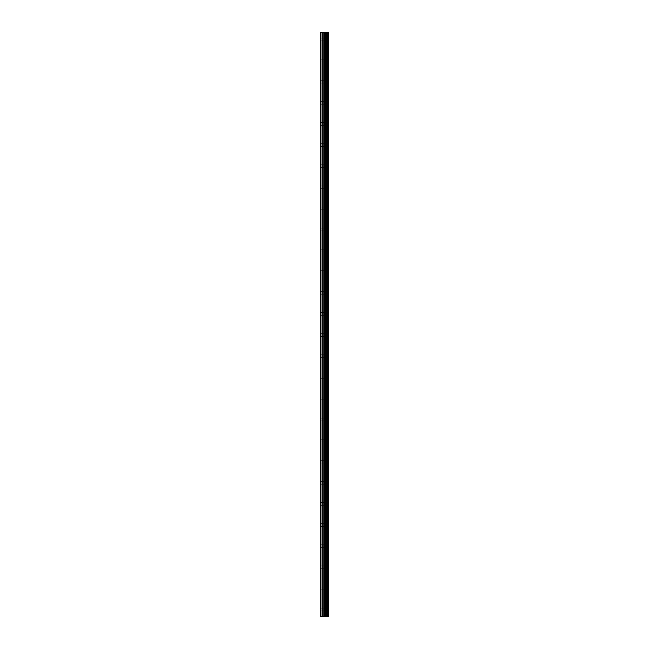 <?xml version="1.0" encoding="UTF-8"?>
<svg xmlns="http://www.w3.org/2000/svg" width="649" height="649" viewBox="0 0 649 649"><rect width="100%" height="100%" fill="white"/><g stroke="black" fill="none" stroke-linecap="round" stroke-linejoin="round"><path stroke-width="0.49" stroke-dasharray="3.25 2.43" d="M320.679 39.484L320.679 40.895L320.679 39.484M324.906 39.484L324.906 41.495L324.906 39.484M328.321 39.484L328.321 41.495L328.321 39.484M320.679 60.6L320.679 59.189L320.679 60.6M324.906 60.6L324.906 62.612L324.906 60.6M328.321 60.6L328.321 62.612L328.321 60.6M320.679 81.709L320.679 83.121L320.679 81.709M324.906 81.709L324.906 83.721L324.906 81.709M328.321 81.709L328.321 83.721L328.321 81.709M320.679 102.826L320.679 101.414L320.679 102.826M324.906 102.826L324.906 100.814L324.906 102.826M328.321 102.826L328.321 100.814L328.321 102.826M320.679 123.935L320.679 125.346L320.679 123.935M324.906 123.935L324.906 121.923L324.906 123.935M328.321 123.935L328.321 121.923L328.321 123.935M320.679 145.052L320.679 143.64L320.679 145.052M324.906 145.052L324.906 143.04L324.906 145.052M328.321 145.052L328.321 143.04L328.321 145.052M320.679 166.16L320.679 164.749L320.679 166.16M324.906 166.16L324.906 168.172L324.906 166.16M328.321 166.16L328.321 168.172L328.321 166.16M320.679 187.269L320.679 188.681L320.679 187.269M324.906 187.269L324.906 189.281L324.906 187.269M328.321 187.269L328.321 189.281L328.321 187.269M320.679 208.386L320.679 206.974L320.679 208.386M324.906 208.386L324.906 210.398L324.906 208.386M328.321 208.386L328.321 210.398L328.321 208.386M320.679 229.495L320.679 230.906L320.679 229.495M324.906 229.495L324.906 231.506L324.906 229.495M328.321 229.495L328.321 231.506L328.321 229.495M320.679 250.611L320.679 249.2L320.679 250.611M324.906 250.611L324.906 248.599L324.906 250.611M328.321 250.611L328.321 248.599L328.321 250.611M320.679 271.72L320.679 270.308L320.679 271.72M324.906 271.72L324.906 273.732L324.906 271.72M328.321 271.72L328.321 273.732L328.321 271.72M320.679 292.829L320.679 294.24L320.679 292.829M324.906 292.829L324.906 294.841L324.906 292.829M328.321 292.829L328.321 294.841L328.321 292.829M320.679 313.946L320.679 312.534L320.679 313.946M324.906 313.946L324.906 315.958L324.906 313.946M328.321 313.946L328.321 315.958L328.321 313.946M320.679 335.054L320.679 336.466L320.679 335.054M324.906 335.054L324.906 337.066L324.906 335.054M328.321 335.054L328.321 337.066L328.321 335.054M320.679 356.171L320.679 354.76L320.679 356.171M324.906 356.171L324.906 354.159L324.906 356.171M328.321 356.171L328.321 354.159L328.321 356.171M320.679 377.28L320.679 378.692L320.679 377.28M324.906 377.28L324.906 379.292L324.906 377.28M328.321 377.28L328.321 379.292L328.321 377.28M320.679 398.389L320.679 399.8L320.679 398.389M324.906 398.389L324.906 400.401L324.906 398.389M328.321 398.389L328.321 400.401L328.321 398.389M320.679 419.505L320.679 418.094L320.679 419.505M324.906 419.505L324.906 421.517L324.906 419.505M328.321 419.505L328.321 421.517L328.321 419.505M320.679 440.614L320.679 442.026L320.679 440.614M324.906 440.614L324.906 442.626L324.906 440.614M328.321 440.614L328.321 442.626L328.321 440.614M320.679 461.731L320.679 460.319L320.679 461.731M324.906 461.731L324.906 463.743L324.906 461.731M328.321 461.731L328.321 463.743L328.321 461.731M320.679 482.84L320.679 484.251L320.679 482.84M324.906 482.84L324.906 484.852L324.906 482.84M328.321 482.84L328.321 484.852L328.321 482.84M320.679 503.949L320.679 505.36L320.679 503.949M324.906 503.949L324.906 505.96L324.906 503.949M328.321 503.949L328.321 505.96L328.321 503.949M320.679 525.065L320.679 523.654L320.679 525.065M324.906 525.065L324.906 527.077L324.906 525.065M328.321 525.065L328.321 527.077L328.321 525.065M320.679 546.174L320.679 547.586L320.679 546.174M324.906 546.174L324.906 548.186L324.906 546.174M328.321 546.174L328.321 548.186L328.321 546.174M320.679 567.291L320.679 565.879L320.679 567.291M324.906 567.291L324.906 569.303L324.906 567.291M328.321 567.291L328.321 569.303L328.321 567.291M320.679 588.4L320.679 589.811L320.679 588.4M324.906 588.4L324.906 590.412L324.906 588.4M328.321 588.4L328.321 590.412L328.321 588.4M320.679 609.516L320.679 608.105L320.679 609.516M324.906 609.516L324.906 607.505L324.906 609.516M328.321 609.516L328.321 607.505L328.321 609.516M327.98 609.516L327.98 607.505L327.98 609.516M327.98 588.4L327.98 590.412L327.98 588.4M327.98 567.291L327.98 569.303L327.98 567.291M327.98 546.174L327.98 548.186L327.98 546.174M327.98 525.065L327.98 527.077L327.98 525.065M327.98 503.949L327.98 505.96L327.98 503.949M327.98 482.84L327.98 484.852L327.98 482.84M327.98 461.731L327.98 463.743L327.98 461.731M327.98 440.614L327.98 442.626L327.98 440.614M327.98 419.505L327.98 421.517L327.98 419.505M327.98 398.389L327.98 400.401L327.98 398.389M327.98 377.28L327.98 379.292L327.98 377.28M327.98 356.171L327.98 354.159L327.98 356.171M327.98 335.054L327.98 337.066L327.98 335.054M327.98 313.946L327.98 315.958L327.98 313.946M327.98 292.829L327.98 294.841L327.98 292.829M327.98 271.72L327.98 273.732L327.98 271.72M327.98 250.611L327.98 248.599L327.98 250.611M327.98 229.495L327.98 231.506L327.98 229.495M327.98 208.386L327.98 210.398L327.98 208.386M327.98 187.269L327.98 189.281L327.98 187.269M327.98 166.16L327.98 168.172L327.98 166.16M327.98 145.052L327.98 143.04L327.98 145.052M327.98 123.935L327.98 121.923L327.98 123.935M327.98 102.826L327.98 100.814L327.98 102.826M327.98 81.709L327.98 83.721L327.98 81.709M327.98 60.6L327.98 62.612L327.98 60.6M327.98 39.484L327.98 41.495L327.98 39.484M325.149 616.55L323.746 616.55L325.149 616.55M323.746 616.55L325.084 616.55L323.746 616.55M328.07 616.55L320.679 616.55L320.679 32.45L320.679 616.55L320.882 32.45L328.321 32.45L328.321 616.55L328.07 32.45M325.149 32.45L324.549 32.45L325.149 32.45M324.451 32.45L323.851 32.45L324.451 32.45M323.746 32.45L325.246 32.45L323.746 32.45M320.679 616.55L320.679 32.45L320.679 616.55M320.979 616.55L320.979 32.45M322.188 616.55L322.188 32.45M323.794 616.55L323.794 32.45M324.597 616.55L324.597 32.45M324.751 616.55L324.751 32.45M325.522 616.55L325.522 32.45M326.171 616.55L326.171 32.45M326.65 616.55L326.65 32.45M327.299 616.55L327.299 32.45M320.882 616.55L320.882 32.45L320.882 616.55M320.679 40.895L324.906 40.895M320.679 62.004L324.906 62.004M320.679 83.121L324.906 83.121M320.679 104.229L324.906 104.229M320.679 125.346L324.906 125.346M320.679 146.455L324.906 146.455M320.679 167.564L324.906 167.564M320.679 188.681L324.906 188.681M320.679 209.789L324.906 209.789M320.679 230.906L324.906 230.906M320.679 252.015L324.906 252.015M320.679 273.124L324.906 273.124M320.679 294.24L324.906 294.24M320.679 315.349L324.906 315.349M320.679 336.466L324.906 336.466M320.679 357.575L324.906 357.575M320.679 378.692L324.906 378.692M320.679 399.8L324.906 399.8M320.679 420.909L324.906 420.909M320.679 442.026L324.906 442.026M320.679 463.135L324.906 463.135M320.679 484.251L324.906 484.251M320.679 505.36L324.906 505.36M320.679 526.469L324.906 526.469M320.679 547.586L324.906 547.586M320.679 568.694L324.906 568.694M320.679 589.811L324.906 589.811M320.679 610.92L324.906 610.92M324.906 611.52L327.98 611.52M324.906 590.412L327.98 590.412M324.906 569.303L327.98 569.303M324.906 548.186L327.98 548.186M324.906 527.077L327.98 527.077M324.906 505.96L327.98 505.96M324.906 484.852L327.98 484.852M324.906 463.743L327.98 463.743M324.906 442.626L327.98 442.626M324.906 421.517L327.98 421.517M324.906 400.401L327.98 400.401M324.906 379.292L327.98 379.292M324.906 358.175L327.98 358.175M324.906 337.066L327.98 337.066M324.906 315.958L327.98 315.958M324.906 294.841L327.98 294.841M324.906 273.732L327.98 273.732M324.906 252.615L327.98 252.615M324.906 231.506L327.98 231.506M324.906 210.398L327.98 210.398M324.906 189.281L327.98 189.281M324.906 168.172L327.98 168.172M324.906 147.055L327.98 147.055M324.906 125.947L327.98 125.947M324.906 104.838L327.98 104.838M324.906 83.721L327.98 83.721M324.906 62.612L327.98 62.612M324.906 41.495L327.98 41.495M324.906 37.48L327.98 37.48M324.906 58.588L327.98 58.588M324.906 79.697L327.98 79.697M324.906 100.814L327.98 100.814M324.906 121.923L327.98 121.923M324.906 143.04L327.98 143.04M324.906 164.148L327.98 164.148M324.906 185.257L327.98 185.257M324.906 206.374L327.98 206.374M324.906 227.483L327.98 227.483M324.906 248.599L327.98 248.599M324.906 269.708L327.98 269.708M324.906 290.825L327.98 290.825M324.906 311.934L327.98 311.934M324.906 333.042L327.98 333.042M324.906 354.159L327.98 354.159M324.906 375.268L327.98 375.268M324.906 396.385L327.98 396.385M324.906 417.494L327.98 417.494M324.906 438.602L327.98 438.602M324.906 459.719L327.98 459.719M324.906 480.828L327.98 480.828M324.906 501.945L327.98 501.945M324.906 523.053L327.98 523.053M324.906 544.162L327.98 544.162M324.906 565.279L327.98 565.279M324.906 586.388L327.98 586.388M324.906 607.505L327.98 607.505M320.679 608.105L324.906 608.105M320.679 586.996L324.906 586.996M320.679 565.879L324.906 565.879M320.679 544.771L324.906 544.771M320.679 523.654L324.906 523.654M320.679 502.545L324.906 502.545M320.679 481.436L324.906 481.436M320.679 460.319L324.906 460.319M320.679 439.211L324.906 439.211M320.679 418.094L324.906 418.094M320.679 396.985L324.906 396.985M320.679 375.876L324.906 375.876M320.679 354.76L324.906 354.76M320.679 333.651L324.906 333.651M320.679 312.534L324.906 312.534M320.679 291.425L324.906 291.425M320.679 270.308L324.906 270.308M320.679 249.2L324.906 249.2M320.679 228.091L324.906 228.091M320.679 206.974L324.906 206.974M320.679 185.865L324.906 185.865M320.679 164.749L324.906 164.749M320.679 143.64L324.906 143.64M320.679 122.531L324.906 122.531M320.679 101.414L324.906 101.414M320.679 80.306L324.906 80.306M320.679 59.189L324.906 59.189M320.679 38.08L324.906 38.08"/><path stroke-width="0.97" d="M324.751 616.55L328.321 616.55L328.321 32.45L320.679 32.45L320.679 616.55L324.751 616.55L324.751 32.45M328.07 616.55L328.07 32.45M327.299 616.55L327.299 32.45M326.65 616.55L326.65 32.45M326.171 616.55L326.171 32.45M325.522 616.55L325.522 32.45M324.597 616.55L324.597 32.45M323.794 616.55L323.794 32.45M322.188 616.55L322.188 32.45M320.979 616.55L320.979 32.45"/></g></svg>
